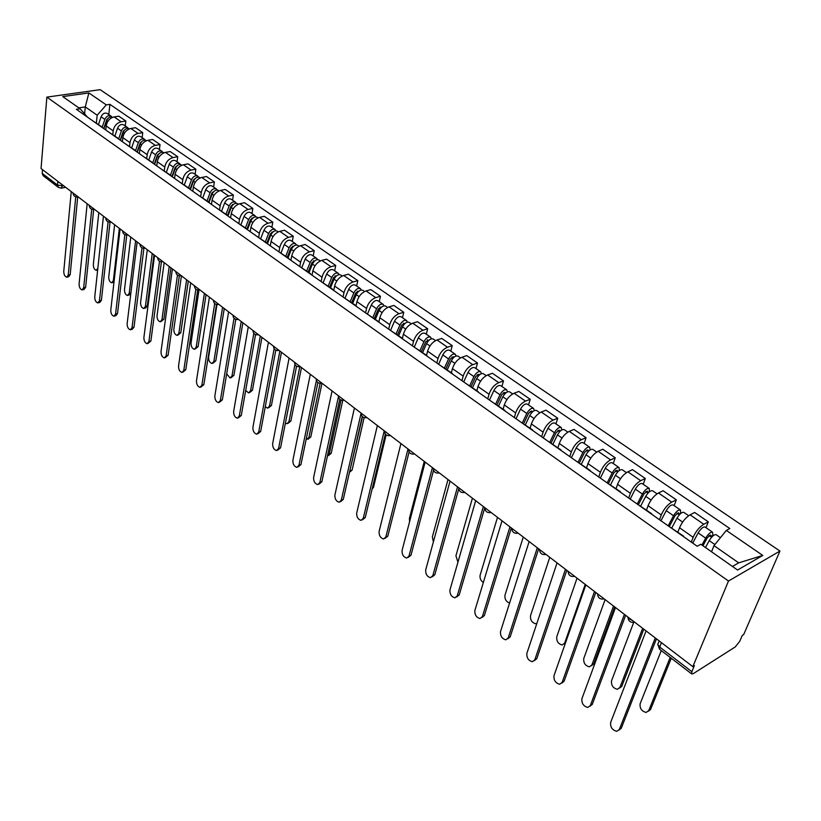 <?xml version="1.0" encoding="UTF-8"?>
<svg xmlns="http://www.w3.org/2000/svg" width="821" height="821" viewBox="0 0 821 821"><rect width="100%" height="100%" fill="white"/><g stroke="black" fill="none" stroke-linecap="round" stroke-linejoin="round"><path stroke-width="1.23" d="M692.832 666.652L694.371 665.687L691.867 671.701L691.693 673.938L693.314 673.62L735.195 646.969L739.7 641.365L742.246 635.475L743.682 634.571L779.95 551.055L100.152 89.663L46.859 97.114L728.484 581.042L692.832 666.652L41.05 168.521L46.859 97.114M43.144 175.684L42.189 173.334L57.542 185.115L63.751 185.874M42.497 169.629L42.189 173.334M779.95 551.055L728.484 581.042M691.282 542.096L693.16 537.314C695.818 531.403 699.348 527.051 703.761 524.26L708.318 521.858L694.658 512.458L690.092 514.818C685.668 517.569 682.148 521.879 679.552 527.77L677.869 532.131M682.579 535.969L684.468 537.293M705.998 527.698L708.318 521.858M683.688 536.226L668.838 526.292M659.489 519.724L661.274 514.962C663.809 509.092 667.299 504.823 671.732 502.134L676.33 499.845L663.091 490.732L658.483 492.98C654.039 495.627 650.571 499.866 648.077 505.715L646.486 510.057M650.396 513.32L652.367 514.705M674.133 505.644L676.33 499.845M651.546 513.607L637.086 503.95M628.67 498.029L630.364 493.298C632.796 487.479 636.234 483.271 640.698 480.696L645.316 478.499L632.478 469.663L627.849 471.818C623.385 474.353 619.958 478.53 617.566 484.328L616.058 488.649M619.219 491.379L621.271 492.816M643.233 484.267L645.316 478.499M620.399 491.697L606.319 482.296M598.786 476.991L600.387 472.291C602.717 466.513 606.114 462.377 610.588 459.893L615.237 457.8L602.788 449.231L598.129 451.283C593.645 453.726 590.268 457.831 587.98 463.588L586.553 467.878M589.006 470.105L591.13 471.603M613.266 463.537L615.237 457.8M590.207 470.454L576.496 461.299M569.795 456.589L571.303 451.909C573.54 446.172 576.896 442.109 581.381 439.717L586.061 437.726L573.971 429.404L569.281 431.364C564.797 433.714 561.461 437.757 559.265 443.473L557.911 447.732M559.696 449.477L561.882 451.027M584.183 443.422L586.061 437.726M560.928 449.857L547.566 440.939M541.644 436.772L543.081 432.123C545.226 426.438 548.541 422.435 553.036 420.126L557.726 418.228L545.986 410.151L541.285 412.019C536.79 414.287 533.486 418.258 531.382 423.934L530.109 428.172M531.269 429.475L533.517 431.056M555.95 423.893L557.726 418.228M532.521 429.865L519.488 421.183M514.315 417.54L515.67 412.922C517.723 407.267 521.007 403.337 525.502 401.11L530.212 399.293L518.81 391.453L514.09 393.228C509.595 395.414 506.331 399.324 504.31 404.958L503.099 409.166M503.663 410.048L505.972 411.67M528.529 404.927L530.212 399.293M504.946 410.469L492.231 402.003M487.756 398.852L489.049 394.254C491.02 388.651 494.252 384.782 498.758 382.637L503.489 380.903L492.405 373.278L487.674 374.971C483.169 377.085 479.946 380.934 478.007 386.527L476.857 390.704M476.868 391.186L479.228 392.849M501.888 386.496L503.489 380.903M478.171 391.627L465.764 383.366M461.946 380.687L463.167 376.121C465.055 370.558 468.257 366.751 472.763 364.678L477.504 363.026L466.739 355.606L461.987 357.238C457.482 359.27 454.3 363.056 452.443 368.608L451.345 372.765M450.832 372.857L453.243 374.561M475.995 368.578L477.504 363.026M452.155 373.329L440.035 365.263M436.854 363.026L438.014 358.49C439.82 352.968 442.981 349.212 447.496 347.221L452.248 345.641L441.77 338.426L437.008 339.976C432.503 341.947 429.352 345.672 427.577 351.183L426.54 355.308M425.524 355.052L427.987 356.776M450.811 351.162L452.248 345.641M426.869 355.534L415.036 347.663M412.45 345.846L413.538 341.341C415.282 335.861 418.402 332.166 422.918 330.237L427.669 328.728L417.479 321.719L412.717 323.197C408.211 325.085 405.102 328.769 403.388 334.229L402.413 338.324M400.925 337.739L403.419 339.494M426.315 334.219L427.669 328.728M402.28 338.231L390.724 330.555M388.692 329.129L389.729 324.654C391.401 319.225 394.49 315.572 398.996 313.714L403.758 312.278L393.834 305.443L389.072 306.859C384.567 308.686 381.498 312.319 379.846 317.737L378.912 321.853M376.993 320.898L379.528 322.674M402.475 317.727L403.758 312.278M378.358 321.411L367.069 313.909M365.581 312.863L366.556 308.419C368.157 303.021 371.215 299.429 375.72 297.633L380.482 296.258L370.825 289.608L366.053 290.952C361.548 292.728 358.51 296.299 356.94 301.676L356.027 305.915M353.707 304.509L356.283 306.315M379.271 301.666L380.482 296.258M355.093 305.032L344.05 297.705M343.065 297.017L343.989 292.604C345.528 287.247 348.556 283.707 353.051 281.972L357.823 280.659L348.412 274.183L343.64 275.466C339.145 277.18 336.138 280.7 334.619 286.036L333.716 290.439M331.048 288.551L333.644 290.388M356.663 286.036L357.823 280.659M332.433 289.095L321.637 281.931M321.134 281.582L322.017 277.2C323.495 271.884 326.481 268.395 330.966 266.722L335.738 265.47L326.573 259.159L321.801 260.38C317.306 262.032 314.34 265.511 312.883 270.797L312.031 275.168M308.973 273.024L311.611 274.871M334.65 270.807L335.738 265.47M310.379 273.578L299.809 266.568M299.768 266.538L300.599 262.186C302.015 256.922 304.971 253.473 309.455 251.852L314.227 250.662L305.289 244.504L300.517 245.684C296.032 247.275 293.097 250.703 291.701 255.957L290.891 260.298M287.483 257.886L290.141 259.764M313.191 255.957L314.227 250.662M288.889 258.461L278.555 251.606M278.976 251.719L279.725 247.562C281.09 242.328 284.004 238.932 288.479 237.361L293.251 236.222L284.528 230.229L279.766 231.348C275.302 232.887 272.387 236.263 271.053 241.477L270.294 245.797M266.527 243.149L269.216 245.038M292.276 241.487L293.251 236.222M267.954 243.734L257.825 237.023M258.687 237.3L259.364 233.297C260.678 228.105 263.572 224.749 268.036 223.24L272.798 222.152L264.3 216.303L259.539 217.37C255.074 218.858 252.201 222.193 250.908 227.366L250.2 231.645M246.115 228.782L248.825 230.68M271.884 227.376L272.798 222.152M247.542 229.367L237.628 222.809M238.88 223.291L239.516 219.381C240.779 214.23 243.632 210.925 248.086 209.458L252.847 208.421L244.555 202.715L239.804 203.731C235.35 205.178 232.507 208.462 231.265 213.604L230.588 217.852M226.206 214.763L228.936 216.682M251.985 213.614L252.847 208.421M227.643 215.369L217.934 208.945M219.556 209.683L220.151 205.814C221.362 200.704 224.195 197.44 228.628 196.024L233.38 195.029L225.293 189.456L220.541 190.431C216.108 191.827 213.286 195.07 212.095 200.17L211.469 204.388M206.789 201.094L209.54 203.033M232.569 200.191L233.38 195.029M208.226 201.709L198.713 195.419M200.693 196.414L201.248 192.566C202.418 187.496 205.209 184.273 209.642 182.898L214.384 181.954L206.482 176.515L201.75 177.449C197.317 178.793 194.536 181.995 193.387 187.055L192.791 191.252M187.845 187.763L190.605 189.713M213.614 187.075L214.384 181.954M189.292 188.389L179.963 182.221M182.272 183.452L182.796 179.635C183.914 174.596 186.685 171.415 191.108 170.091L195.839 169.198L188.122 163.882L183.391 164.764C178.978 166.078 176.228 169.239 175.119 174.257L174.565 178.424M169.352 174.75L172.133 176.71M195.121 174.278L195.839 169.198M170.799 175.376L161.665 169.342M164.292 170.799L164.785 167.012C165.852 162.014 168.603 158.874 173.005 157.591L177.726 156.729L170.193 151.546L165.473 152.388C161.07 153.65 158.34 156.77 157.283 161.758L156.76 165.893M151.3 162.045L154.102 164.015M177.049 161.778L177.726 156.729M152.757 162.681L143.788 156.76M146.723 158.443L147.185 154.676C148.221 149.72 150.931 146.61 155.323 145.368L160.033 144.558L152.675 139.488L147.965 140.288C143.583 141.51 140.873 144.599 139.857 149.545L139.375 153.65M133.669 149.638L136.481 151.618M159.397 149.576L160.033 144.558M135.137 150.284L126.342 144.475M129.564 146.364L129.985 142.628C130.98 137.702 133.669 134.644 138.041 133.433L142.751 132.653L135.547 127.707L130.857 128.466C126.485 129.656 123.807 132.704 122.832 137.61L122.38 141.694M116.459 137.528L119.281 139.508M142.156 137.641L142.751 132.653M117.916 138.174L109.296 132.479M112.785 134.562L113.185 130.847C114.14 125.962 116.798 122.934 121.159 121.775L125.849 121.026L118.819 116.192L114.129 116.921C109.778 118.07 107.13 121.077 106.186 125.941L105.765 129.995M99.639 125.685L102.471 127.676M125.295 125.982L125.849 121.026M101.096 126.342L92.629 120.759M732.445 566.449L738.695 562.857L714.003 545.626L711.53 551.774M714.003 545.626L726.328 530.417L762.781 555.437L737.556 570.031L700.836 544.272L697.183 546.252L76.363 109.306L80.089 108.762L62.765 96.601L88.873 92.927L106.289 104.883L97.176 115.217L85.281 106.925L78.826 107.869M726.328 530.417L729.818 528.529L109.891 104.349L106.289 104.883M84.635 113.606L85.281 106.925L88.873 92.927M96.385 123.027L97.176 115.217M80.089 108.762L87.498 117.136M108.813 114.581L109.891 104.349M762.781 555.437L738.695 562.857M656.441 638.841L621.251 728.289L619.034 730.054M646.076 630.918L610.66 722.408C610.219 727.129 612.24 730.105 616.745 731.337L619.301 729.541L655.271 637.948M705.496 547.535L709.241 540.629C711.951 536.287 714.26 534.317 716.158 534.717L720.448 537.683M702.971 545.77L707.271 537.817L710.596 534.994L710.534 536.554L711.581 537.283M661.285 650.581L640.134 703.741C639.662 708.379 641.663 711.284 646.158 712.433L648.713 710.637L670.193 657.426M701.945 545.041L705.67 538.145C708.379 533.804 710.688 531.844 712.587 532.254L712.987 535.877M692.698 543.081L698.168 532.911C700.857 528.58 703.166 526.63 705.085 527.051L712.505 532.193M671.28 658.257L650.591 709.436L648.426 711.191M709.077 535.549L710.534 536.554L712.464 535.518M625.643 615.298L592.259 704.418L590.001 706.224M615.493 607.55L581.915 698.702C581.504 703.33 583.454 706.245 587.774 707.445L590.299 705.619L624.412 614.365M595.769 592.475L564.109 681.245L561.8 683.093M585.845 584.88L553.99 675.683C553.621 680.229 555.499 683.082 559.655 684.252L562.139 682.405L594.496 591.5M671.824 527.882L676.986 518.143C679.634 513.854 681.933 511.935 683.893 512.396L688.665 515.701M669.402 526.343L675.16 515.465L678.474 512.715L678.464 514.285L679.275 514.849M633.709 622.39L611.542 680.783C611.111 685.34 613.041 688.183 617.351 689.301L619.886 687.485L642.669 628.311M668.191 525.84L673.528 515.742C676.176 511.452 678.474 509.543 680.435 510.005L680.681 513.474M660.956 520.75L666.252 510.662C668.879 506.393 671.188 504.494 673.158 504.977L680.352 509.944M643.808 629.184L621.774 686.325L619.557 688.121M676.935 513.228L678.464 514.285L680.404 513.289M640.729 506.003L645.727 496.356C648.313 492.118 650.612 490.26 652.623 490.763L657.057 493.832M638.522 504.443L644.033 493.79L647.348 491.112L647.974 493.113M605.098 599.597L583.772 658.473C583.362 662.947 585.229 665.728 589.375 666.837L591.879 664.989L613.523 606.042M637.25 503.95L642.371 494.026C644.957 489.788 647.256 487.931 649.278 488.454L649.37 491.769M630.189 499.096L635.321 489.111C637.886 484.883 640.185 483.035 642.217 483.569L649.185 488.382M614.713 606.955L593.768 663.881L591.51 665.708M645.788 491.584L647.369 492.692L649.329 491.738M566.788 570.328L536.77 658.74L534.42 660.607M557.069 562.898L526.877 653.321C526.528 657.775 528.344 660.577 532.336 661.716L534.789 659.848L565.464 569.312M538.658 548.828L510.2 636.86L507.809 638.759M529.145 541.552L500.523 631.575C500.194 635.957 501.959 638.707 505.798 639.816L508.209 637.927L537.293 547.781M511.35 527.954L484.359 615.596L481.927 617.536M502.021 520.822L474.887 610.444C474.6 614.744 476.293 617.443 479.987 618.531L482.379 616.612L509.933 526.866M610.578 484.78L615.411 475.236C617.936 471.049 620.235 469.232 622.297 469.786L626.402 472.629M608.505 483.333L613.851 472.773L617.156 470.166L617.628 472.034M577.04 578.158L556.771 636.788C556.392 641.18 558.198 643.921 562.18 644.988L564.653 643.12L585.229 584.419M607.335 482.532L612.168 472.968C614.683 468.791 616.982 466.975 619.055 467.539L619.311 470.495M600.346 478.089L605.323 468.206C607.827 464.029 610.126 462.233 612.209 462.808L618.952 467.477M565.228 643.654L564.253 643.921M615.576 470.607L617.228 471.747L618.48 471.172M581.319 464.204L586.009 454.742C588.483 450.596 590.771 448.83 592.885 449.436L596.682 452.073M579.39 462.839L584.562 452.381L587.857 449.846L588.185 451.581M549.772 557.315L530.52 615.709C530.171 620.019 531.905 622.698 535.744 623.755L536.831 623.508M578.179 461.997L582.859 452.545C585.322 448.41 587.61 446.645 589.724 447.26L590.145 449.877M571.395 457.718L576.219 447.917C578.672 443.792 580.96 442.037 583.084 442.663L589.632 447.188M586.266 450.257L588.585 451.17M552.923 444.223L557.48 434.853C559.891 430.758 562.169 429.034 564.325 429.691L567.834 432.113M551.117 442.95L556.145 432.595L559.429 430.122L559.614 431.733M523.264 537.057L504.977 595.194C504.576 599.094 506.116 601.721 509.584 603.066M549.875 442.078L554.421 432.718C556.823 428.634 559.111 426.92 561.266 427.567L561.8 429.937M543.286 437.932L547.976 428.234C550.368 424.149 552.646 422.446 554.811 423.102L561.164 427.495M557.828 430.491L559.665 431.672M484.811 507.665L459.237 594.907L456.743 596.918M475.667 500.677L449.959 589.889C449.692 594.117 451.334 596.764 454.896 597.821L457.246 595.892L483.353 506.557M525.348 424.826L529.771 415.539C532.131 411.495 534.409 409.812 536.595 410.51L539.838 412.747M497.495 517.363L480.121 575.234C479.649 578.23 480.716 580.663 483.343 582.53M523.665 423.636L528.539 413.374L531.823 410.972L532.08 412.245M522.392 422.743L526.795 413.476C529.155 409.433 531.423 407.76 533.629 408.448L534.245 410.603M515.999 418.72L520.535 409.104C522.885 405.081 525.153 403.409 527.359 404.117L533.527 408.376M458.765 488.864L434.791 574.782L432.236 576.855M450.052 481.106L425.709 569.877C425.463 574.043 427.053 576.64 430.481 577.676L432.79 575.726L457.533 486.822M498.563 405.985L502.852 396.789C505.161 392.787 507.429 391.145 509.667 391.874L512.643 393.936M472.414 498.203L455.922 555.796L457.954 562.149M496.992 404.876L501.734 394.706L504.997 392.356L505.326 393.341M495.689 403.963L499.968 394.778C502.267 390.775 504.546 389.144 506.773 389.872L507.46 391.853M489.47 400.053L493.883 390.529C496.182 386.547 498.45 384.926 500.687 385.665L506.67 389.801M433.55 470.279L410.993 555.191L408.386 557.315M425.155 462.079L402.095 550.409C401.88 554.503 403.419 557.048 406.723 558.064L408.991 556.094L432.421 467.631M472.537 387.666L476.703 378.553C478.961 374.602 481.219 373.001 483.487 373.771L486.217 375.659M448.009 479.546L432.359 536.862L433.375 541.922M471.069 386.64L475.677 376.562L478.93 374.273L479.269 375.023M469.745 385.706L473.902 376.603C476.149 372.652 478.407 371.061 480.685 371.821L481.404 373.658M463.701 381.919L467.98 372.477C470.228 368.537 472.486 366.956 474.764 367.726L480.572 371.749M409.094 451.971L387.83 536.113L385.162 538.289M400.925 443.566L379.107 531.444C378.912 535.477 380.41 537.981 383.592 538.976L385.829 536.985L408.006 448.964M447.229 369.861L451.273 360.84C453.49 356.919 455.737 355.37 458.036 356.16L460.53 357.884M424.252 461.392L409.402 518.431L409.597 521.694M445.865 368.906L450.339 358.931L453.582 356.694L453.91 357.258M444.51 367.952L448.553 358.931C450.76 355.031 453.007 353.471 455.306 354.272L456.066 355.975M438.63 364.278L442.796 354.929C444.992 351.029 447.25 349.489 449.549 350.29L455.203 354.2M385.347 434.032L365.263 517.538L362.554 519.755M377.362 425.545L356.714 512.981C356.54 516.943 357.987 519.406 361.066 520.381L363.251 518.369L384.238 430.809M362.246 416.483L343.27 499.435L340.52 501.693M354.415 408.016L334.896 494.981C334.732 498.881 336.148 501.303 339.124 502.257L341.269 500.235L361.117 413.137M339.761 399.334L321.842 481.783L319.061 484.082M332.074 390.94L313.622 477.432C313.489 481.28 314.854 483.661 317.727 484.595L319.841 482.563L338.396 396.861M317.881 382.586L300.948 464.583L298.136 466.903M310.307 374.304L292.881 460.335C292.758 464.111 294.092 466.461 296.874 467.375L298.947 465.333L316.383 380.554M296.555 366.228L280.566 447.804L277.724 450.154M289.095 358.089L272.654 443.648C272.551 447.373 273.845 449.692 276.533 450.575L278.565 448.523L294.965 364.503M275.784 350.249L260.678 431.436L257.825 433.806M268.426 342.295L252.909 427.372C252.827 431.046 254.089 433.324 256.696 434.196L258.687 432.123L274.122 348.761M422.62 352.548L426.551 343.599C428.716 339.73 430.963 338.211 433.283 339.042L435.561 340.612M421.347 351.655L425.699 341.772L429.229 340.007M419.972 350.69L423.893 341.752C426.058 337.893 428.305 336.374 430.635 337.195L431.405 338.796M414.256 347.119L418.3 337.852C420.455 334.003 422.692 332.495 425.032 333.326L430.522 337.123M398.667 335.697L402.495 326.84C404.609 323.012 406.847 321.524 409.207 322.376L411.259 323.802M397.497 334.876L401.726 325.075L405.194 323.238M396.091 333.89L399.909 325.034C402.023 321.216 404.26 319.728 406.621 320.59L407.411 322.078M390.529 330.422L394.47 321.247C396.574 317.429 398.811 315.952 401.171 316.814L406.508 320.508M386.147 434.863L373.514 487.274L372.087 489.152M375.361 319.297L379.076 310.512C381.16 306.736 383.386 305.279 385.757 306.161L387.615 307.444M349.5 472.198L362.523 416.76M374.273 318.538L378.389 308.829L381.786 306.941M372.857 317.532L376.562 308.768C378.635 304.981 380.862 303.534 383.243 304.417L384.043 305.823M367.5 314.002L371.266 305.073C373.329 301.297 375.556 299.86 377.937 300.753L383.13 304.334M364.124 417.653L352.086 470.094L349.479 472.301M352.661 303.329L356.283 294.626C358.315 290.88 360.532 289.464 362.933 290.367L364.606 291.527M327.425 456.076L329.252 454.054L341.013 400.084M351.665 302.631L355.667 293.005L358.972 291.075M350.218 301.615L353.83 292.923C355.862 289.177 358.079 287.76 360.481 288.674L361.291 290.008M345.066 298.033L348.679 289.331C350.7 285.595 352.907 284.189 355.319 285.103L360.368 288.592M342.778 400.34L331.181 453.336L328.421 455.614M330.555 287.771L334.075 279.15C336.076 275.445 338.283 274.06 340.705 274.994L342.183 276.02M306.11 439.594L308.85 437.675L320.128 383.335M329.642 287.124L333.531 277.601L336.754 275.64M328.174 286.108L331.694 277.488C333.685 273.793 335.892 272.408 338.314 273.342L339.124 274.604M323.176 282.578L326.666 273.988C328.646 270.294 330.853 268.919 333.285 269.852L338.201 273.26M321.986 383.233L310.79 436.988L307.998 439.286M309.014 272.623L312.442 264.075C314.402 260.411 316.598 259.056 319.041 260L320.354 260.914M285.4 423.133L286.929 423.749L288.951 421.686L299.809 366.669M308.173 272.028L311.97 262.587L315.09 260.606M306.695 270.992L310.122 262.453C312.072 258.789 314.269 257.435 316.711 258.399L317.522 259.59M301.82 267.554L305.227 259.046C307.167 255.393 309.363 254.038 311.806 255.003L316.588 258.307M301.481 367.562L290.88 421.019L288.068 423.349M255.536 334.64L241.282 415.467L238.398 417.848M248.27 326.891L233.646 411.485C233.585 415.108 234.816 417.345 237.331 418.207L239.28 416.124L253.812 333.357M288.017 257.845L291.363 249.379C293.282 245.756 295.468 244.422 297.92 245.397L299.07 246.187M287.35 257.373L287.453 256.788M265.275 406.764L267.533 408.15L269.514 406.077L279.858 351.029M287.247 257.312L290.952 247.952L293.959 245.961M285.759 256.265L289.095 247.798C291.014 244.176 293.2 242.852 295.652 243.827L296.453 244.966M281.008 252.909L284.323 244.473C286.231 240.861 288.417 239.537 290.87 240.522L295.539 243.745M281.47 352.271L271.443 405.441L268.611 407.791M235.781 319.4L222.337 399.868L219.443 402.269M228.607 311.857L214.845 395.968C214.794 399.55 215.995 401.756 218.437 402.598L220.346 400.504L234.016 318.291M267.543 243.447L270.807 235.052C272.695 231.46 274.871 230.167 277.334 231.153L278.329 231.84M267.112 243.139L267.379 241.59M245.695 390.416L248.599 392.91L250.538 390.837L260.308 336.087M266.856 242.954L270.458 233.677L273.362 231.686M265.347 241.897L268.6 233.513C270.478 229.931 272.654 228.628 275.127 229.623L275.918 230.711M260.709 238.634L263.941 230.27C265.809 226.688 267.985 225.395 270.458 226.401L275.004 229.541M261.94 337.339L252.468 390.221L249.615 392.582M216.508 304.509L203.844 384.639L200.929 387.06M209.417 297.202L196.476 380.821C196.445 384.351 197.615 386.527 199.985 387.348L201.853 385.254L214.702 303.554M247.583 229.398L250.764 221.085C252.611 217.524 254.777 216.251 257.26 217.267L258.102 217.852M247.367 229.244L247.768 226.822M226.688 373.832L230.096 378.029L231.994 375.946L241.23 321.504M246.957 228.956L250.467 219.761L253.258 217.77M245.438 227.889L248.609 219.587C250.446 216.026 252.611 214.763 255.105 215.779L255.885 216.816M240.912 224.708L244.063 216.416C245.9 212.875 248.065 211.613 250.549 212.629L254.982 215.687M242.872 322.766L233.923 375.351L231.06 377.732M197.707 289.957L185.772 369.768L182.857 372.19M190.698 282.886L178.547 366.033C178.526 369.512 179.666 371.656 181.964 372.457L183.791 370.363L195.86 289.146M228.607 212.454L228.094 215.707L231.204 207.456C233.02 203.936 235.175 202.684 237.669 203.721L238.367 204.193M216.949 304.581L208.626 357.176C208.575 360.604 209.704 362.718 212.023 363.487L213.881 361.404L222.594 307.27M227.54 215.297L230.958 206.184L233.636 204.203M226.011 214.219L229.1 205.989C230.917 202.469 233.072 201.227 235.565 202.264L236.345 203.259M221.598 211.12L224.667 202.9C226.473 199.39 228.628 198.148 231.122 199.185L235.442 202.171M224.256 308.542L215.81 360.83L212.926 363.221M179.347 275.743L168.12 355.236L165.206 357.669M172.42 268.919L161.019 351.573C161.008 355.011 162.127 357.125 164.354 357.915L166.14 355.801L177.469 275.066M209.057 202.418L212.116 194.146C213.901 190.667 216.046 189.446 218.55 190.493L219.115 190.883M209.458 201.35L209.889 198.466M199 289.957L191.036 343.055C191.006 346.441 192.104 348.515 194.351 349.284L196.178 347.18L204.388 293.354M208.585 201.976L211.931 192.935L214.486 190.965M207.056 200.888L210.063 192.719C211.849 189.241 213.994 188.019 216.498 189.066L217.267 190.031M202.746 197.851L205.732 189.702C207.508 186.234 209.653 185.023 212.157 186.069L216.375 188.984M206.061 294.636L198.097 346.636L195.213 349.028M161.409 261.858L150.879 341.033L147.944 343.476M154.564 255.28L143.891 337.452C143.891 340.838 144.978 342.921 147.144 343.701L148.899 341.587L159.52 261.294M190.451 189.497L193.489 181.164C195.244 177.716 197.379 176.525 199.893 177.582L200.324 177.88M191.231 187.362L191.591 184.848M181.431 275.805L173.847 329.242C173.826 332.587 174.904 334.64 177.079 335.389L178.875 333.285L186.603 279.756M190.061 189.035L193.356 179.994L195.788 178.054M188.543 187.865L191.488 179.768C193.233 176.32 195.367 175.13 197.882 176.197L198.641 177.11M184.335 184.899L187.26 176.823C189.004 173.385 191.129 172.205 193.653 173.262L197.758 176.105M188.286 281.049L180.794 332.751L177.9 335.163M143.901 248.27L134.018 327.148L132.294 329.272L131.083 329.601M137.128 241.949L127.142 323.638C127.163 326.984 128.22 329.036 130.323 329.806L132.037 327.682L141.982 247.829M172.307 176.833L175.294 168.49C177.018 165.072 179.142 163.902 181.667 164.97L181.975 165.185M173.405 173.765L173.703 171.579M164.159 262.607L157.027 315.736C157.027 319.041 158.073 321.062 160.198 321.801L161.953 319.687L169.218 266.476M171.948 176.453L175.212 167.361L177.521 165.442M170.47 175.15L173.344 167.125C175.058 163.707 177.182 162.548 179.707 163.615L180.456 164.498M166.365 172.256L169.218 164.251C170.922 160.844 173.046 159.685 175.571 160.762L179.583 163.533M170.922 267.769L163.861 319.184L160.967 321.596M126.783 235.001L117.526 313.581L115.843 315.705L114.601 316.034M120.092 228.936L110.773 310.133C110.804 313.437 111.841 315.469 113.883 316.218L115.556 314.084L124.854 234.662M154.615 164.374L157.529 156.103C159.223 152.727 161.337 151.577 163.861 152.665L164.056 152.788M155.98 160.516L156.206 158.648M147.277 249.707L140.586 302.528C140.586 305.792 141.623 307.783 143.675 308.511L145.399 306.397L152.224 253.484M154.276 164.138L157.488 155.025L159.674 153.137M152.819 162.722L155.621 154.779C157.304 151.392 159.418 150.253 161.953 151.341L162.691 152.183M148.806 159.9L151.587 151.967C153.27 148.591 155.374 147.452 157.909 148.539L161.819 151.249M153.938 254.797L147.308 305.905L145.584 308.019L144.414 308.316M110.784 221.814L110.045 222.019L101.404 300.301L99.762 302.436L98.479 302.754M103.446 216.21L94.754 296.925C94.795 300.188 95.811 302.19 97.802 302.928L99.444 300.794L108.105 221.783M137.323 152.213L140.175 144.003C141.838 140.658 143.942 139.529 146.477 140.627L146.549 140.678M138.923 147.606L139.108 146.046M130.765 237.095L124.494 289.608C124.505 292.83 125.521 294.801 127.522 295.509L129.205 293.395L135.598 240.779M137.035 152.008L140.175 142.967L142.228 141.12M135.568 150.602L138.308 142.71C139.97 139.365 142.064 138.236 144.609 139.334L145.327 140.155M131.647 147.831L134.367 139.96C136.019 136.625 138.113 135.506 140.658 136.604L144.475 139.252M130.744 294.154L128.209 295.334M93.697 209.345L85.63 287.319L84.019 289.454L82.716 289.772M87.17 203.762L79.083 284.004C79.144 287.227 80.14 289.208 82.069 289.926L83.67 287.791L91.747 209.181M120.43 140.319L123.212 132.191C124.823 128.887 126.906 127.778 129.441 128.846M122.237 135.034L122.38 133.751M114.622 224.749L108.741 276.964C108.772 280.146 109.757 282.085 111.707 282.783L113.36 280.659L119.343 228.361M120.184 140.155L123.253 131.186L125.182 129.379M118.686 138.8L121.385 130.919C123.017 127.604 125.11 126.496 127.655 127.604L128.363 128.404M114.878 136.04L117.536 128.23C119.158 124.925 121.251 123.827 123.797 124.936L127.522 127.522M113.965 282.291L112.364 282.629M77.708 196.927L70.196 274.614L68.625 276.749L67.281 277.067M71.242 191.601L63.761 271.361C63.822 274.553 64.797 276.492 66.675 277.2L68.246 275.066L75.737 196.855M103.908 128.692L106.627 120.625C108.167 117.434 110.199 116.325 112.723 117.29M105.909 122.781L106.012 121.754M98.818 212.67L93.327 264.578C93.368 267.728 94.333 269.637 96.231 270.335L97.843 268.2L103.436 216.2M103.723 128.558L106.709 119.671L108.505 117.916M102.184 127.306L104.842 119.384C106.453 116.1 108.526 115.022 111.081 116.141L111.779 116.91M98.489 124.505L101.086 116.767C102.676 113.483 104.76 112.415 107.305 113.534L110.948 116.059M73.038 192.966L75.245 194.659M89.191 205.312L91.449 207.036M105.714 217.945L108.023 219.71M122.627 230.865L124.987 232.671M139.939 244.094L142.351 245.941M157.653 257.64L160.136 259.528M175.797 271.505L178.331 273.444M194.382 285.708L196.989 287.699M213.429 300.27L216.097 302.302M232.959 315.182L235.689 317.275M252.971 330.483L255.772 332.628M273.496 346.175L276.369 348.371M294.554 362.266L297.51 364.524M321.853 383.13L321.103 383.253C317.984 383.438 316.342 381.95 316.177 378.799L319.205 381.098M344.102 400.135L343.363 400.258C340.192 400.453 338.519 398.944 338.355 395.743L341.474 398.123M366.956 417.602L366.228 417.715C363.005 417.93 361.312 416.411 361.137 413.148L364.35 415.6M384.567 431.056L387.851 433.56M408.632 449.446L411.998 452.022M433.365 468.36L436.834 471.008M458.816 487.807L462.387 490.527M484.995 507.809L488.669 510.621M511.955 528.416L515.732 531.3M539.705 549.629L543.605 552.605M568.306 571.478L572.319 574.546M597.78 594.004L601.916 597.175M628.178 617.238L629.82 619.147L632.447 620.502M62.745 185.105L61.154 188.163L58.373 187.383L57.542 185.115L57.87 181.379M106.186 125.941L113.185 130.847M122.832 137.61L129.985 142.628M139.857 149.545L147.185 154.676M157.283 161.758L164.785 167.012M175.119 174.257L182.796 179.635M193.387 187.055L201.248 192.566M212.095 200.17L220.151 205.814M231.265 213.604L239.516 219.381M250.908 227.366L259.364 233.297M271.053 241.477L279.725 247.562M291.701 255.957L300.599 262.186M312.883 270.797L322.017 277.2M334.619 286.036L343.989 292.604M356.94 301.676L366.556 308.419M379.846 317.737L389.729 324.654M403.388 334.229L413.538 341.341M427.577 351.183L438.014 358.49M452.443 368.608L463.167 376.121M478.007 386.527L489.049 394.254M504.31 404.958L515.67 412.922M531.382 423.934L543.081 432.123M559.265 443.473L571.303 451.909M587.98 463.588L600.387 472.291M617.566 484.328L630.364 493.298M648.077 505.715L661.274 514.962M679.552 527.77L693.16 537.314M130.857 128.466L138.041 133.433M147.965 140.288L155.323 145.368M165.473 152.388L173.005 157.591M183.391 164.764L191.108 170.091M201.75 177.449L209.642 182.898M220.541 190.431L228.628 196.024M239.804 203.731L248.086 209.458M259.539 217.37L268.036 223.24M279.766 231.348L288.479 237.361M300.517 245.684L309.455 251.852M321.801 260.38L330.966 266.722M343.64 275.466L353.051 281.972M366.053 290.952L375.72 297.633M389.072 306.859L398.996 313.714M412.717 323.197L422.918 330.237M437.008 339.976L447.496 347.221M461.987 357.238L472.763 364.678M487.674 374.971L498.758 382.637M514.09 393.228L525.502 401.11M541.285 412.019L553.036 420.126M569.281 431.364L581.381 439.717M598.129 451.283L610.588 459.893M627.849 471.818L640.698 480.696M658.483 492.98L671.732 502.134M690.092 514.818L703.761 524.26M114.129 116.921L121.159 121.775M634.715 622.236L634.233 622.267C630.323 622.77 628.219 621.025 627.932 617.053M604.235 598.94L603.712 598.981C599.884 599.443 597.842 597.739 597.575 593.85M574.679 576.352L574.115 576.404C570.379 576.835 568.378 575.152 568.132 571.344M546.006 554.442L545.411 554.493C541.747 554.893 539.797 553.231 539.561 549.516M518.174 533.168L517.548 533.229C513.956 533.599 512.047 531.967 511.832 528.324M491.153 512.52L490.496 512.591C486.976 512.93 485.108 511.309 484.903 507.737M464.891 492.446L464.214 492.528C460.766 492.846 458.939 491.245 458.744 487.746M439.379 472.947L438.681 473.04C435.294 473.327 433.498 471.747 433.314 468.309M414.564 453.982L413.856 454.085C410.521 454.352 408.766 452.792 408.591 449.415M390.437 435.541L389.718 435.653C386.434 435.889 384.71 434.35 384.536 431.035M300.178 366.556L299.419 366.7C296.36 366.854 294.739 365.396 294.565 362.307L294.575 362.277M279.058 350.413L278.298 350.557C275.292 350.711 273.691 349.264 273.516 346.236L273.516 346.185M258.461 334.681L257.712 334.835C254.746 334.968 253.176 333.542 252.991 330.565L253.001 330.504M238.388 319.338L237.638 319.502C234.724 319.615 233.174 318.209 232.979 315.285L232.99 315.213M218.817 304.375L218.058 304.54C215.194 304.642 213.665 303.257 213.46 300.383L213.47 300.301M199.708 289.782L198.959 289.946C196.137 290.039 194.618 288.674 194.413 285.841L194.433 285.739M181.072 275.528L180.322 275.712C177.541 275.784 176.043 274.43 175.827 271.648L175.848 271.535M162.845 261.632L162.127 261.807C159.387 261.878 157.909 260.534 157.683 257.794L157.704 257.671M145.04 248.075L144.352 248.229C141.653 248.291 140.196 246.967 139.97 244.258L139.981 244.135M127.737 234.775L126.998 234.97C124.34 235.011 122.893 233.708 122.657 231.04L122.678 230.906M94.21 209.15L93.481 209.355C90.885 209.376 89.468 208.093 89.222 205.507L89.243 205.353M78.005 196.763L77.287 196.978C74.721 196.989 73.315 195.716 73.069 193.171L73.09 193.007M658.709 642.084L657.775 644.434L659.715 647.04L691.867 671.701M661.449 642.669L659.715 647.04L659.684 649.339M619.301 729.541L621.251 728.289M709.241 540.629L714.875 544.549M698.168 532.911L705.67 538.145M650.591 709.436L648.713 710.637M590.299 705.619L592.259 704.418M562.139 682.405L564.109 681.245M676.986 518.143L682.631 522.084M666.252 510.662L673.528 515.742M621.774 686.325L619.886 687.485M645.727 496.356L651.074 500.081M635.321 489.111L642.371 494.026M593.768 663.881L591.879 664.989M534.789 659.848L536.77 658.74M508.209 637.927L510.2 636.86M482.379 616.612L484.359 615.596M615.411 475.236L620.471 478.756M605.323 468.206L612.168 472.968M565.597 642.597L564.653 643.12M586.009 454.742L590.792 458.077M576.219 447.917L582.859 452.545M557.48 434.853L561.995 438.004M547.976 428.234L554.421 432.718M457.246 595.892L459.237 594.907M529.771 415.539L534.05 418.525M530.202 411.311L531.864 412.47M520.535 409.104L526.795 413.476M432.79 575.726L434.791 574.782M502.852 396.789L506.896 399.601M503.365 392.674L504.915 393.752M493.883 390.529L499.968 394.778M408.991 556.094L410.993 555.191M476.703 378.553L480.521 381.221M477.288 374.561L478.725 375.556M467.98 372.477L473.902 376.603M385.829 536.985L387.83 536.113M451.273 360.84L454.885 363.354M451.94 356.95L453.274 357.874M442.796 354.929L448.553 358.931M363.251 518.369L365.263 517.538M341.269 500.235L343.27 499.435M319.841 482.563L321.842 481.783M298.947 465.333L300.948 464.583M278.565 448.523L280.566 447.804M258.687 432.123L260.678 431.436M426.551 343.599L429.958 345.98M427.279 339.822L428.511 340.684M418.3 337.852L423.893 341.752M402.495 326.84L405.707 329.077M403.285 323.156L404.425 323.946M394.47 321.247L399.909 325.034M373.514 487.274L372.436 487.715M379.076 310.512L382.104 312.627M379.928 306.941L380.975 307.67M371.266 305.073L376.562 308.768M352.086 470.094L350.157 470.844M356.283 294.626L359.136 296.617M357.186 291.147L358.151 291.814M348.679 289.331L353.83 292.923M331.181 453.336L329.252 454.054M334.075 279.15L336.764 281.028M335.04 275.753L335.922 276.369M326.666 273.988L331.694 277.488M310.79 436.988L308.85 437.675M312.442 264.075L314.966 265.84M313.458 260.77L314.258 261.324M305.227 259.046L310.122 262.453M290.88 421.019L288.951 421.686M239.28 416.124L241.282 415.467M291.363 249.379L293.733 251.031M292.42 246.156L293.148 246.659M284.323 244.473L289.095 247.798M271.443 405.441L269.514 406.077M220.346 400.504L222.337 399.868M270.807 235.052L273.034 236.602M271.905 231.912L272.562 232.364M263.941 230.27L268.6 233.513M252.468 390.221L250.538 390.837M201.853 385.254L203.844 384.639M250.764 221.085L252.847 222.542M251.903 218.017L252.488 218.427M244.063 216.416L248.609 219.587M233.923 375.351L231.994 375.946M183.791 370.363L185.772 369.768M231.204 207.456L233.154 208.811M232.384 204.46L232.907 204.829M224.667 202.9L229.1 205.989M215.81 360.83L213.881 361.404M166.14 355.801L168.12 355.236M212.116 194.146L213.942 195.429M205.732 189.702L210.063 192.719M198.097 346.636L196.178 347.18M148.899 341.587L150.879 341.033M193.489 181.164L195.193 182.354M187.26 176.823L191.488 179.768M180.794 332.751L178.875 333.285M132.037 327.682L134.018 327.148M175.294 168.49L176.884 169.598M169.218 164.251L173.344 167.125M163.861 319.184L161.953 319.687M115.556 314.084L117.526 313.581M157.529 156.103L159.007 157.139M151.587 151.967L155.621 154.779M147.308 305.905L145.399 306.397M99.444 300.794L101.404 300.301M140.175 144.003L141.54 144.958M134.367 139.96L138.308 142.71M130.888 292.974L129.205 293.395M83.67 287.791L85.63 287.319M123.212 132.191L124.474 133.074M117.536 128.23L121.385 130.919M114.181 280.464L113.36 280.659M68.246 275.066L70.196 274.614M106.627 120.625L107.797 121.446M101.086 116.767L104.842 119.384M105.765 217.986L105.755 218.129C105.991 220.757 107.418 222.05 110.045 222.019M659.16 640.924L657.775 644.434L659.612 649.298L691.693 673.938M65.649 187.321L61.667 188.071M58.373 187.383L43.031 175.602M97.658 269.996L96.857 270.181"/></g></svg>
